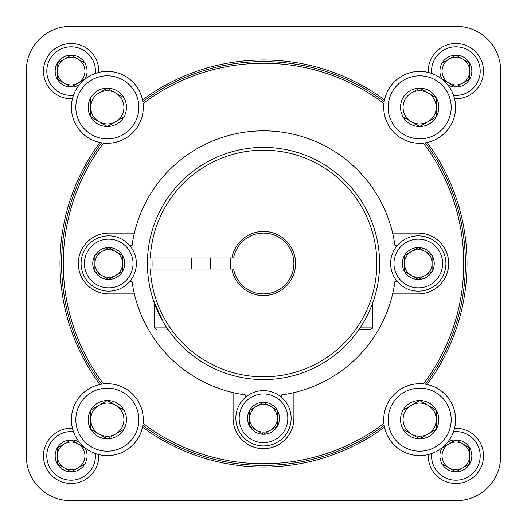 <?xml version="1.0" encoding="UTF-8"?>
<svg xmlns="http://www.w3.org/2000/svg" width="527" height="527" viewBox="0 0 527 527"><rect width="100%" height="100%" fill="white"/><g stroke="black" fill="none" stroke-linecap="round" stroke-linejoin="round"><path stroke-width="0.79" d="M395.283 248.171A132.672 132.672 0 0 0 392.641 233.099L418.286 233.099A30.401 30.401 0 0 1 448.688 263.5A30.401 30.401 0 0 1 418.286 293.901L392.641 293.901A132.672 132.672 0 0 1 293.901 392.641L293.901 418.286A30.401 30.401 0 0 1 263.5 448.688A30.401 30.401 0 0 1 233.099 418.286L233.099 392.641A132.672 132.672 0 0 0 248.171 395.283M233.099 392.641A132.672 132.672 0 0 1 134.359 293.901L108.714 293.901A30.401 30.401 0 0 1 78.312 263.5A30.401 30.401 0 0 1 108.714 233.099L134.359 233.099A132.672 132.672 0 0 0 131.717 248.171M131.717 278.829A132.672 132.672 0 0 0 134.359 293.901M278.829 395.283A132.672 132.672 0 0 0 293.901 392.641M392.641 293.901A132.672 132.672 0 0 0 395.283 278.829M107.337 126.487L123.917 116.908L123.917 97.758L115.624 92.976A16.581 16.581 0 0 1 115.624 121.697A16.581 16.581 0 0 1 90.749 107.337A16.581 16.581 0 0 1 99.043 92.976L107.337 88.187L123.917 97.758L123.917 116.908L107.337 126.487L90.749 116.908L90.749 97.758A19.15 19.15 0 0 1 123.917 97.758A19.15 19.15 0 0 1 107.337 126.487A19.15 19.15 0 0 1 90.749 97.758L90.749 116.908L106.941 126.256M107.337 138.845A31.508 31.508 0 0 1 80.045 91.579A31.508 31.508 0 0 1 134.622 91.579A31.508 31.508 0 0 1 107.337 138.845M107.337 143.265A35.935 35.935 0 0 1 76.217 89.366A35.935 35.935 0 0 1 138.449 89.366A35.935 35.935 0 0 1 107.337 143.265M107.337 88.187L99.043 92.976A16.581 16.581 0 0 1 115.624 92.976L107.725 88.411M419.663 126.487L436.251 116.908L436.251 97.758L427.957 92.976A16.581 16.581 0 0 1 427.957 121.697A16.581 16.581 0 0 1 403.083 107.337A16.581 16.581 0 0 1 411.376 92.976L419.663 88.187L436.251 97.758L436.251 116.908L419.663 126.487L403.083 116.908L403.083 97.758A19.15 19.15 0 0 1 436.251 97.758A19.15 19.15 0 0 1 419.663 126.487A19.15 19.15 0 0 1 403.083 97.758L403.083 116.908L419.275 126.256M419.663 138.845A31.508 31.508 0 0 1 392.378 91.579A31.508 31.508 0 0 1 446.955 91.579A31.508 31.508 0 0 1 419.663 138.845M419.663 143.265A35.935 35.935 0 0 1 388.551 89.366A35.935 35.935 0 0 1 450.783 89.366A35.935 35.935 0 0 1 419.663 143.265M419.663 88.187L411.376 92.976A16.581 16.581 0 0 1 427.957 92.976L420.059 88.411M107.337 438.813L123.917 429.241L123.917 410.092L115.624 405.303A16.581 16.581 0 0 1 115.624 434.024A16.581 16.581 0 0 1 90.749 419.663A16.581 16.581 0 0 1 99.043 405.303L90.749 410.092L107.337 400.513L123.917 410.092L123.917 429.241L107.337 438.813L90.749 429.241L90.749 410.092A19.15 19.15 0 0 1 123.917 410.092A19.15 19.15 0 0 1 107.337 438.813A19.15 19.15 0 0 1 90.749 410.092L90.749 429.241L106.941 438.589M107.337 451.178A31.508 31.508 0 0 1 80.045 403.913A31.508 31.508 0 0 1 134.622 403.913A31.508 31.508 0 0 1 107.337 451.178M107.337 455.598A35.935 35.935 0 0 1 76.217 401.699A35.935 35.935 0 0 1 138.449 401.699A35.935 35.935 0 0 1 107.337 455.598M107.337 400.513L99.043 405.303A16.581 16.581 0 0 1 115.624 405.303L107.725 400.744M419.663 438.813L436.251 429.241L436.251 410.092L427.957 405.303A16.581 16.581 0 0 1 427.957 434.024A16.581 16.581 0 0 1 403.083 419.663A16.581 16.581 0 0 1 411.376 405.303L403.083 410.092L419.663 400.513L436.251 410.092L436.251 429.241L419.663 438.813L403.083 429.241L403.083 410.092A19.15 19.15 0 0 1 436.251 410.092A19.15 19.15 0 0 1 419.663 438.813A19.15 19.15 0 0 1 403.083 410.092L403.083 429.241L419.275 438.589M419.663 451.178A31.508 31.508 0 0 1 392.378 403.913A31.508 31.508 0 0 1 446.955 403.913A31.508 31.508 0 0 1 419.663 451.178M419.663 455.598A35.935 35.935 0 0 1 388.551 401.699A35.935 35.935 0 0 1 450.783 401.699A35.935 35.935 0 0 1 419.663 455.598M419.663 400.513L411.376 405.303A16.581 16.581 0 0 1 427.957 405.303L420.059 400.744M134.359 233.099A132.672 132.672 0 0 1 392.641 233.099M397.516 281.741L394.914 281.741M394.914 245.259L397.516 245.259M129.484 245.259L132.086 245.259M132.086 281.741L129.484 281.741M500.65 456.428L500.65 70.572A44.222 44.222 0 0 0 456.428 26.35L70.572 26.35A44.222 44.222 0 0 0 26.35 70.572L26.35 456.428A44.222 44.222 0 0 0 70.572 500.65L456.428 500.65A44.222 44.222 0 0 0 500.65 456.428M427.114 142.488A203.508 203.508 0 0 1 427.114 384.512M384.512 427.114A203.508 203.508 0 0 1 142.488 427.114M99.886 384.512A203.508 203.508 0 0 1 99.886 142.488M142.488 99.886A203.508 203.508 0 0 1 384.512 99.886M425.368 142.81A201.907 201.907 0 0 1 425.368 384.19M384.19 425.368A201.907 201.907 0 0 1 142.81 425.368M101.632 384.19A201.907 201.907 0 0 1 101.632 142.81M142.81 101.632A201.907 201.907 0 0 1 384.19 101.632M281.741 394.914L281.741 397.516M245.259 397.516L245.259 394.914M447.66 442.193A15.955 15.955 0 0 1 469.695 463.852A15.955 15.955 0 0 1 442.054 463.852A15.955 15.955 0 0 1 442.054 447.897L455.875 439.913L469.695 447.897L469.695 463.852L455.875 471.83L442.054 463.852L442.054 447.897A15.955 15.955 0 0 1 442.193 447.66M453.536 431.666A24.321 24.321 0 0 1 480.169 454.702A24.321 24.321 0 0 1 455.875 480.196A24.321 24.321 0 0 1 431.666 453.536M454.551 428.267A27.641 27.641 0 0 1 483.503 455.216A27.641 27.641 0 0 1 455.875 483.516A27.641 27.641 0 0 1 428.267 454.551M462.785 443.905A13.821 13.821 0 0 1 469.695 455.875L469.695 447.897L455.875 439.913L442.054 447.897L442.054 463.852L455.875 471.83L469.695 463.852L469.695 455.875A13.821 13.821 0 0 1 448.964 467.844A13.821 13.821 0 0 1 455.875 442.054A13.821 13.821 0 0 1 462.785 443.905M442.193 79.34A15.955 15.955 0 0 1 442.054 63.148L455.875 55.17L469.695 63.148L469.695 79.103L455.875 87.087L442.054 79.103L442.054 63.148A15.955 15.955 0 0 1 469.695 63.148A15.955 15.955 0 0 1 447.66 84.807M431.666 73.464A24.321 24.321 0 0 1 454.314 46.857A24.321 24.321 0 0 1 480.183 70.348A24.321 24.321 0 0 1 453.536 95.334M428.267 72.449A27.641 27.641 0 0 1 454.992 43.504A27.641 27.641 0 0 1 483.509 70.684A27.641 27.641 0 0 1 454.551 98.733M462.785 59.156A13.821 13.821 0 0 1 469.695 71.125L469.695 63.148L455.875 55.17L442.054 63.148L442.054 79.103L455.875 87.087L469.695 79.103L469.695 71.125A13.821 13.821 0 0 1 448.964 83.095A13.821 13.821 0 0 1 455.875 57.305A13.821 13.821 0 0 1 462.785 59.156M79.34 84.807A15.955 15.955 0 0 1 57.305 63.148L71.125 55.17L84.946 63.148L84.946 79.103L71.125 87.087L57.305 79.103L57.305 63.148A15.955 15.955 0 0 1 84.946 63.148A15.955 15.955 0 0 1 84.807 79.34M73.464 95.334A24.321 24.321 0 0 1 46.817 70.348A24.321 24.321 0 0 1 72.686 46.857A24.321 24.321 0 0 1 95.334 73.464M72.449 98.733A27.641 27.641 0 0 1 43.491 70.684A27.641 27.641 0 0 1 72.008 43.504A27.641 27.641 0 0 1 98.733 72.449M78.036 59.156A13.821 13.821 0 0 1 84.946 71.125L84.946 63.148L71.125 55.17L57.305 63.148L57.305 79.103L71.125 87.087L84.946 79.103L84.946 71.125A13.821 13.821 0 0 1 64.215 83.095A13.821 13.821 0 0 1 71.125 57.305A13.821 13.821 0 0 1 78.036 59.156M84.807 447.66A15.955 15.955 0 0 1 71.125 471.83A15.955 15.955 0 0 1 57.305 447.897L71.125 439.913L84.946 447.897L84.946 463.852L71.125 471.83L57.305 463.852L57.305 447.897A15.955 15.955 0 0 1 79.34 442.193M95.334 453.536A24.321 24.321 0 0 1 71.125 480.196A24.321 24.321 0 0 1 46.831 454.702A24.321 24.321 0 0 1 73.464 431.666M98.733 454.551A27.641 27.641 0 0 1 71.125 483.516A27.641 27.641 0 0 1 43.497 455.216A27.641 27.641 0 0 1 72.449 428.267M78.036 443.905A13.821 13.821 0 0 1 84.946 455.875L84.946 447.897L71.125 439.913L57.305 447.897L57.305 463.852L71.125 471.83L84.946 463.852L84.946 455.875A13.821 13.821 0 0 1 64.215 467.844A13.821 13.821 0 0 1 71.125 442.054A13.821 13.821 0 0 1 78.036 443.905M94.9 255.523L108.714 247.545L122.534 255.523L122.534 271.477L108.714 279.455L94.9 271.477L94.9 255.523A15.955 15.955 0 0 1 122.534 255.523A15.955 15.955 0 0 1 108.714 279.455A15.955 15.955 0 0 1 94.9 255.523L94.9 271.477L108.714 279.455L122.534 271.477L122.534 255.523L115.624 251.531A13.821 13.821 0 0 1 115.624 275.469A13.821 13.821 0 0 1 94.9 263.5A13.821 13.821 0 0 1 101.81 251.531L94.9 255.523M108.714 287.821A24.321 24.321 0 0 1 87.653 251.339A24.321 24.321 0 0 1 129.78 251.339A24.321 24.321 0 0 1 108.714 287.821M108.714 291.141A27.641 27.641 0 0 1 84.781 249.679A27.641 27.641 0 0 1 132.652 249.679A27.641 27.641 0 0 1 108.714 291.141M101.81 251.531A13.821 13.821 0 0 1 115.624 251.531L108.714 247.545L101.81 251.531M249.679 410.302L263.5 402.325L277.321 410.302L277.321 426.264L263.5 434.241L249.679 426.264L249.679 410.302A15.955 15.955 0 0 1 277.321 410.302A15.955 15.955 0 0 1 263.5 434.241A15.955 15.955 0 0 1 249.679 410.302L249.679 426.264L263.5 434.241L277.321 426.264L277.321 410.302L270.41 406.317A13.821 13.821 0 0 1 270.41 430.249A13.821 13.821 0 0 1 249.679 418.286A13.821 13.821 0 0 1 256.59 406.317L249.679 410.302M263.5 442.608A24.321 24.321 0 0 1 242.433 406.119A24.321 24.321 0 0 1 284.567 406.119A24.321 24.321 0 0 1 263.5 442.608M263.5 445.921A27.641 27.641 0 0 1 239.561 404.466A27.641 27.641 0 0 1 287.439 404.466A27.641 27.641 0 0 1 263.5 445.921M256.59 406.317A13.821 13.821 0 0 1 270.41 406.317L263.5 402.325L256.59 406.317M404.466 255.523L418.286 247.545L432.1 255.523L432.1 271.477L418.286 279.455L404.466 271.477L404.466 255.523A15.955 15.955 0 0 1 432.1 255.523A15.955 15.955 0 0 1 418.286 279.455A15.955 15.955 0 0 1 404.466 255.523L404.466 271.477L418.286 279.455L432.1 271.477L432.1 255.523L425.19 251.531A13.821 13.821 0 0 1 425.19 275.469A13.821 13.821 0 0 1 404.466 263.5A13.821 13.821 0 0 1 411.376 251.531L404.466 255.523M418.286 287.821A24.321 24.321 0 0 1 397.22 251.339A24.321 24.321 0 0 1 439.347 251.339A24.321 24.321 0 0 1 418.286 287.821M418.286 291.141A27.641 27.641 0 0 1 394.348 249.679A27.641 27.641 0 0 1 442.219 249.679A27.641 27.641 0 0 1 418.286 291.141M411.376 251.531A13.821 13.821 0 0 1 425.19 251.531L418.286 247.545L411.376 251.531M147.547 257.973A116.085 116.085 0 0 1 323.13 163.897A116.085 116.085 0 0 1 323.13 363.103A116.085 116.085 0 0 1 147.547 269.027L233.606 269.027A30.401 30.401 0 0 0 280.278 288.855A30.401 30.401 0 0 0 280.278 238.145A30.401 30.401 0 0 0 233.606 257.973L147.547 257.973A116.085 116.085 0 0 0 147.547 269.027M153.113 299.435L162.883 321.398M230.793 269.027A33.168 33.168 0 0 1 230.793 257.973M150.314 257.973A113.325 113.325 0 0 1 321.753 166.295A113.325 113.325 0 0 1 321.753 360.705A113.325 113.325 0 0 1 150.314 269.027M231.92 257.973A32.061 32.061 0 0 1 281.108 236.702A32.061 32.061 0 0 1 281.108 290.298A32.061 32.061 0 0 1 231.92 269.027M210.721 269.027A53.069 53.069 0 0 1 210.721 257.973M153.08 269.027A110.558 110.558 0 0 1 153.08 257.973M358.768 329.836L369.914 329.836C372.358 328.571 373.281 327.649 372.675 327.069L372.675 302.959M166.716 329.836L168.232 329.836M423.484 143.061A200.253 200.253 0 0 1 423.484 383.939M383.939 423.484A200.253 200.253 0 0 1 143.061 423.484M103.516 383.939A200.253 200.253 0 0 1 103.516 143.061M143.061 103.516A200.253 200.253 0 0 1 383.939 103.516M360.633 327.069L372.675 327.069M157.086 329.836L154.325 327.069L166.367 327.069M191.637 269.027L191.637 257.973M163.996 269.027L163.996 257.973M154.325 327.069L154.325 302.959"/></g></svg>
